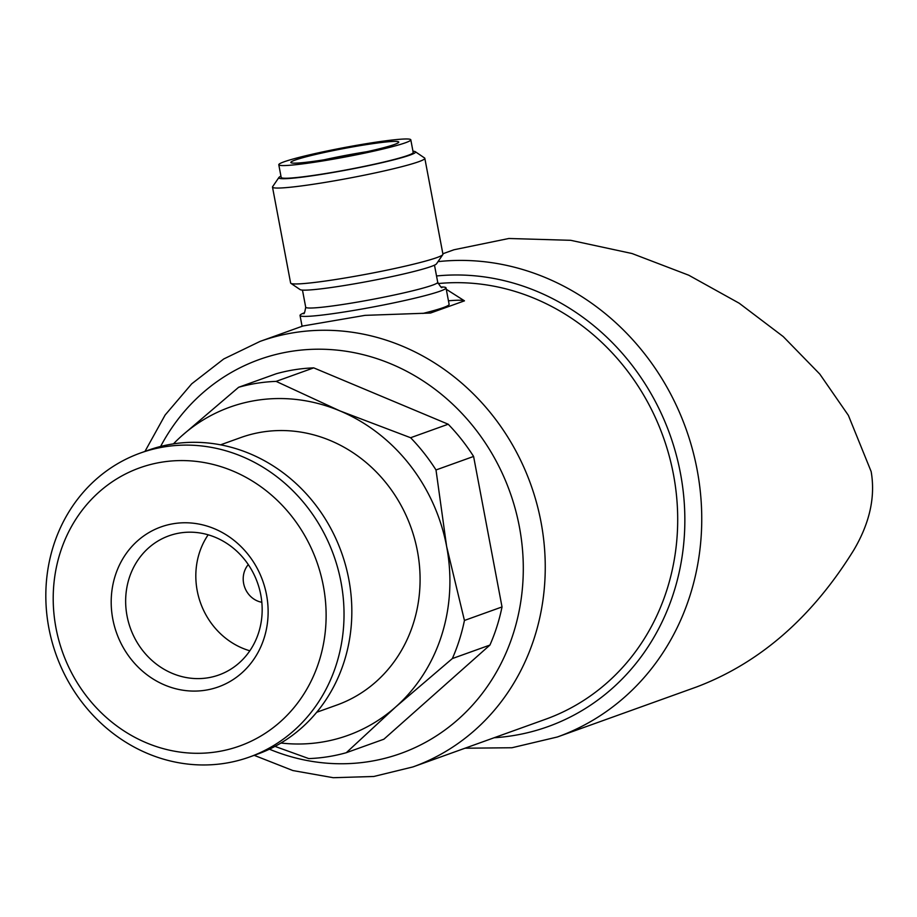 <?xml version="1.0" encoding="UTF-8"?>
<svg xmlns="http://www.w3.org/2000/svg" width="917" height="917" viewBox="0 0 917 917"><rect width="100%" height="100%" fill="white"/><g stroke="black" fill="none" stroke-linecap="round" stroke-linejoin="round"><path stroke-width="1.38" d="M254.192 755.333L292.878 770.555L333.249 777.708L373.781 776.481L412.959 766.921L545.409 719.318A226.075 206.394 -109.8 0 0 673.456 474.444A226.075 206.394 -109.8 0 0 438.108 283.571M303.034 325.971L365.023 315.356L430.52 313.041L464.472 300.845L446.281 289.279M489.93 645.064L452.345 658.566A190.553 173.966 -109.8 0 0 464.438 620.454L446.636 546.486L435.999 469.962L473.596 456.448L502.023 606.939A190.553 173.966 -109.8 0 1 489.93 645.064L383.879 739.205L346.282 752.708L395.731 706.927A174.402 159.226 -109.8 0 0 446.636 546.486A174.402 159.226 -109.8 0 0 339.783 410.839A174.402 159.226 -109.8 0 0 182.025 435.621A174.402 159.226 -109.8 0 0 173.462 443.851M274.997 746.392L308.8 758.6A190.553 173.966 -109.8 0 0 346.282 752.708M435.999 469.962A190.553 173.966 -109.8 0 0 410.61 437.73L339.783 410.839L276.12 381.38A190.553 173.966 -109.8 0 0 238.638 387.272L182.025 435.621M473.596 456.448A190.553 173.966 -109.8 0 0 448.207 424.227L410.61 437.73M238.638 387.272L276.235 373.758A190.553 173.966 -109.8 0 1 313.717 367.866L276.12 381.38M280.969 743.022A174.402 159.226 -109.8 0 0 395.731 706.927L452.345 658.566M464.988 748.215L511.961 747.745L557.353 736.993L696.805 686.879C759.861 662.945 812.21 617.301 853.842 549.971C869.763 522.954 875.529 496.808 871.15 471.544L848.374 415.367L819.809 374.102L783.21 336.562L739.205 303.229L688.747 275.215L632.042 253.528L570.706 240.311L508.855 238.489L454.064 249.745M313.717 367.866L448.207 424.227M502.023 606.939L464.438 620.454M316.686 712.28L336.94 705.013A142.101 129.733 -109.8 0 0 417.418 551.083A142.101 129.733 -109.8 0 0 240.827 437.547L220.573 444.825M249.539 757.006L257.345 754.198A161.484 147.431 -109.8 0 0 348.804 579.28A161.484 147.431 -109.8 0 0 148.118 450.27L140.324 453.067A161.484 147.431 -109.8 0 0 56.189 654.898A161.484 147.431 -109.8 0 0 249.539 757.006A161.484 147.431 -109.8 0 0 340.998 582.089A161.484 147.431 -109.8 0 0 140.324 453.067M323.346 585.929A147.775 134.914 -109.8 0 0 99.128 491.982A147.775 134.914 -109.8 0 0 146.525 742.873A147.775 134.914 -109.8 0 0 323.346 585.929M266.538 594.846A84.983 77.59 -109.8 0 0 137.596 540.824A84.983 77.59 -109.8 0 0 164.865 685.102A84.983 77.59 -109.8 0 0 266.538 594.846M260.783 594.892A73.922 67.491 -109.8 0 0 168.911 535.826A73.922 67.491 -109.8 0 0 130.397 628.225A73.922 67.491 -109.8 0 0 218.911 674.969A73.922 67.491 -109.8 0 0 260.783 594.892M208.159 534.806A73.922 67.491 -109.8 0 0 249.837 650.795M248.289 564.585A22.604 20.644 -109.8 0 0 244.656 587.167A22.604 20.644 -109.8 0 0 261.826 602.274M464.472 300.845A90.428 6.35 -10.7 0 0 448.459 300.799M422.875 313.442A74.277 5.215 -10.7 0 0 449.124 304.364L446.017 287.904A74.277 5.215 -10.7 0 0 441.341 286.975M304.054 312.915A74.277 5.215 -10.7 0 0 300.042 315.482A74.277 5.215 -10.7 0 0 373.998 306.817A74.277 5.215 -10.7 0 0 446.017 287.904M280.946 176.156A69.589 4.883 -10.7 0 0 278.917 177.485L272.613 186.69A77.509 5.445 -10.7 0 0 272.498 187.102L290.609 282.986A77.509 5.445 -10.7 0 0 290.872 283.33L300.1 289.589A69.589 4.883 -10.7 0 0 369.15 281.175A69.589 4.883 -10.7 0 0 436.515 263.821L442.819 254.617A77.509 5.445 -10.7 0 0 442.934 254.204L424.823 158.32A77.509 5.445 -10.7 0 0 424.56 157.976L415.332 151.718A69.589 4.883 -10.7 0 0 412.959 151.213M290.872 283.33A77.509 5.445 -10.7 0 0 367.786 273.954A77.509 5.445 -10.7 0 0 442.819 254.617M272.498 187.102A77.509 5.445 -10.7 0 0 349.664 178.058A77.509 5.445 -10.7 0 0 424.823 158.32M278.917 177.485A69.589 4.883 -10.7 0 0 348.093 169.737A69.589 4.883 -10.7 0 0 415.332 151.718M278.791 164.751L281.175 177.405A67.182 4.723 -10.7 0 0 348.07 169.576A67.182 4.723 -10.7 0 0 413.2 152.463L410.805 139.808A67.182 4.723 -10.7 0 0 370.594 143.006A67.182 4.723 -10.7 0 0 278.791 164.751A67.182 4.723 -10.7 0 0 345.675 156.91A67.182 4.723 -10.7 0 0 410.805 139.808M323.712 159.856A54.905 3.851 169.3 0 1 290.849 162.469A54.905 3.851 169.3 0 1 344.081 148.485A54.905 3.851 169.3 0 1 398.746 142.078A54.905 3.851 169.3 0 1 323.712 159.856M366.743 151.729A54.905 3.851 -10.7 0 0 324.16 159.776M365.092 152.096A53.61 3.771 -10.7 0 0 325.833 159.512M412.959 766.921A226.075 206.394 -109.8 0 0 541.007 522.037A226.075 206.394 -109.8 0 0 260.05 341.411L223.748 358.96L191.71 383.822L165.117 415.034L144.978 451.393M557.353 736.993A246.742 225.273 -109.8 0 0 697.115 469.722A246.742 225.273 -109.8 0 0 438.017 261.632M494.114 737.749A233.824 213.478 -109.8 0 0 680.46 473.332A233.824 213.478 -109.8 0 0 436.538 275.971M269.415 749.189A209.282 191.068 -109.8 0 0 519.366 526.736A209.282 191.068 -109.8 0 0 358.902 353.664A209.282 191.068 -109.8 0 0 160.624 446.453M303.47 313.419C304.054 314.611 304.799 312.548 305.705 307.206A67.182 4.723 -10.7 0 0 372.589 299.366A67.182 4.723 -10.7 0 0 437.718 282.253C440.515 286.895 441.96 288.557 442.063 287.227M303.034 325.959L260.05 341.411M454.053 249.733L442.854 253.757M302.083 326.303L300.042 315.482M437.718 282.253L434.486 265.151M305.705 307.206L302.472 290.093"/></g></svg>
